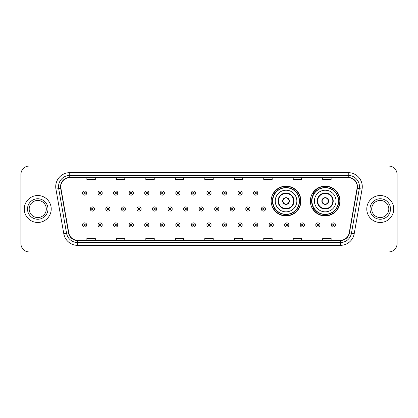 <?xml version="1.0" encoding="UTF-8"?>
<svg xmlns="http://www.w3.org/2000/svg" width="418" height="418" viewBox="0 0 418 418"><rect width="100%" height="100%" fill="white"/><g stroke="black" fill="none" stroke-linecap="round" stroke-linejoin="round"><path stroke-width="0.63" d="M310.349 201.027A14.881 14.881 0 0 0 325.23 215.907A14.881 14.881 0 0 0 340.111 201.027A14.881 14.881 0 0 0 325.23 186.146A14.881 14.881 0 0 0 310.349 201.027M271.157 201.027A14.881 14.881 0 0 0 286.037 215.907A14.881 14.881 0 0 0 300.918 201.027A14.881 14.881 0 0 0 286.037 186.146A14.881 14.881 0 0 0 271.157 201.027M274.725 208.608A13.616 13.616 0 0 1 274.725 193.445M313.918 208.608A13.616 13.616 0 0 1 313.918 193.445M20.9 174.468L20.9 243.532A8.423 8.423 0 0 0 29.323 251.955L388.677 251.955A8.423 8.423 0 0 0 397.1 243.532L397.1 174.468A8.423 8.423 0 0 0 388.677 166.045L29.323 166.045A8.423 8.423 0 0 0 20.9 174.468L20.9 243.532M24.27 209A13.475 13.475 0 0 0 37.745 222.475A13.475 13.475 0 0 0 51.221 209A13.475 13.475 0 0 0 37.745 195.525A13.475 13.475 0 0 0 24.27 209A13.475 13.475 0 0 0 37.745 222.475A13.475 13.475 0 0 0 51.221 209A13.475 13.475 0 0 0 37.745 195.525A13.475 13.475 0 0 0 24.27 209M366.779 209A13.475 13.475 0 0 0 380.255 222.475A13.475 13.475 0 0 0 393.73 209A13.475 13.475 0 0 0 380.255 195.525A13.475 13.475 0 0 0 366.779 209A13.475 13.475 0 0 0 380.255 222.475A13.475 13.475 0 0 0 393.73 209A13.475 13.475 0 0 0 380.255 195.525A13.475 13.475 0 0 0 366.779 209M60.767 186.679A8.982 8.982 0 0 1 69.749 177.697L348.251 177.697A8.982 8.982 0 0 1 357.097 188.241L349.229 232.878A8.982 8.982 0 0 1 340.377 240.303L77.623 240.303A8.982 8.982 0 0 1 68.771 232.878L60.903 188.241A8.982 8.982 0 0 1 60.767 186.679M60.542 186.679A9.206 9.206 0 0 0 60.683 188.278L68.552 232.92A9.206 9.206 0 0 0 77.623 240.528L340.377 240.528A9.206 9.206 0 0 0 349.448 232.92L357.317 188.278A9.206 9.206 0 0 0 348.251 177.472L69.749 177.472A9.206 9.206 0 0 0 60.542 186.679M55.928 189.119A14.04 14.04 0 0 1 69.749 172.644L348.251 172.644A14.04 14.04 0 0 1 362.072 189.119L354.203 233.756A14.04 14.04 0 0 1 340.377 245.356L77.623 245.356A14.04 14.04 0 0 1 63.797 233.756L55.928 189.119L58.692 188.633A11.229 11.229 0 0 1 69.749 175.45L348.251 175.45A11.229 11.229 0 0 1 359.308 188.633L351.439 233.27A11.229 11.229 0 0 1 340.377 242.55L77.623 242.55A11.229 11.229 0 0 1 66.561 233.27L58.692 188.633A11.229 11.229 0 0 1 58.52 186.679M388.677 166.045L29.323 166.045M29.323 251.955L388.677 251.955M397.1 243.532L397.1 174.468M204.789 177.697L204.789 179.599L213.211 179.599L213.211 177.697M175.309 177.697L175.309 179.599L183.732 179.599L183.732 177.697M145.83 177.697L145.83 179.599L154.252 179.599L154.252 177.697M116.356 177.697L116.356 179.599L124.778 179.599L124.778 177.697M86.876 177.697L86.876 179.599L95.299 179.599L95.299 177.697M234.268 177.697L234.268 179.599L242.691 179.599L242.691 177.697M263.748 177.697L263.748 179.599L272.17 179.599L272.17 177.697M293.222 177.697L293.222 179.599L301.644 179.599L301.644 177.697M322.701 177.697L322.701 179.599L331.124 179.599L331.124 177.697M213.211 240.303L213.211 238.401L204.789 238.401L204.789 240.303M183.732 240.303L183.732 238.401L175.309 238.401L175.309 240.303M154.252 240.303L154.252 238.401L145.83 238.401L145.83 240.303M124.778 240.303L124.778 238.401L116.356 238.401L116.356 240.303M95.299 240.303L95.299 238.401L86.876 238.401L86.876 240.303M242.691 240.303L242.691 238.401L234.268 238.401L234.268 240.303M272.17 240.303L272.17 238.401L263.748 238.401L263.748 240.303M301.644 240.303L301.644 238.401L293.222 238.401L293.222 240.303M331.124 240.303L331.124 238.401L322.701 238.401L322.701 240.303M46.304 209A8.559 8.559 0 0 0 37.745 200.441A8.559 8.559 0 0 0 29.187 209A8.559 8.559 0 0 0 37.745 217.559A8.559 8.559 0 0 0 46.304 209A8.559 8.559 0 0 1 37.745 217.559A8.559 8.559 0 0 1 29.187 209M275.227 201.027A10.811 10.811 0 0 1 286.037 190.216A10.811 10.811 0 0 1 296.848 201.027A10.811 10.811 0 0 1 286.037 211.837A10.811 10.811 0 0 1 275.227 201.027A10.811 10.811 0 0 0 286.037 211.837A10.811 10.811 0 0 0 296.848 201.027M278.456 201.027A7.581 7.581 0 0 0 286.037 208.608A7.581 7.581 0 0 0 293.619 201.027A7.581 7.581 0 0 0 286.037 193.445A7.581 7.581 0 0 0 278.456 201.027M274.892 193.445A13.475 13.475 0 0 0 274.892 208.608M299.314 201.027A13.277 13.277 0 0 0 286.037 187.75A13.277 13.277 0 0 0 272.755 201.027A13.277 13.277 0 0 0 286.037 214.309A13.277 13.277 0 0 0 299.314 201.027M282.667 201.027A3.37 3.37 0 0 0 286.037 204.397A3.37 3.37 0 0 0 289.408 201.027A3.37 3.37 0 0 0 286.037 197.657A3.37 3.37 0 0 0 282.667 201.027M300.636 201.027A14.599 14.599 0 0 1 273.56 208.608L274.913 208.608A13.46 13.46 0 0 0 299.497 201.058A13.46 13.46 0 0 0 274.913 193.445L273.56 193.445A14.599 14.599 0 0 1 300.636 201.027M282.777 200.185L282.892 200.185A3.255 3.255 0 0 1 289.183 200.185L289.01 200.185A3.088 3.088 0 0 1 286.037 204.115A3.088 3.088 0 0 1 283.064 200.185A3.088 3.088 0 0 1 289.01 200.185L289.298 200.185M289.298 201.868L289.01 201.868A3.088 3.088 0 0 1 283.064 201.868L282.777 201.868M289.01 201.868L289.183 201.868A3.255 3.255 0 0 1 282.892 201.868L283.064 201.868M314.42 201.027A10.811 10.811 0 0 1 325.23 190.216A10.811 10.811 0 0 1 336.035 201.027A10.811 10.811 0 0 1 325.23 211.837A10.811 10.811 0 0 1 314.42 201.027A10.811 10.811 0 0 0 325.23 211.837A10.811 10.811 0 0 0 336.035 201.027M317.649 201.027A7.581 7.581 0 0 0 325.23 208.608A7.581 7.581 0 0 0 332.812 201.027A7.581 7.581 0 0 0 325.23 193.445A7.581 7.581 0 0 0 317.649 201.027M314.085 193.445A13.475 13.475 0 0 0 314.085 208.608M338.507 201.027A13.277 13.277 0 0 0 325.23 187.75A13.277 13.277 0 0 0 311.948 201.027A13.277 13.277 0 0 0 325.23 214.309A13.277 13.277 0 0 0 338.507 201.027M321.86 201.027A3.37 3.37 0 0 0 325.23 204.397A3.37 3.37 0 0 0 328.6 201.027A3.37 3.37 0 0 0 325.23 197.657A3.37 3.37 0 0 0 321.86 201.027M339.829 201.027A14.599 14.599 0 0 1 312.753 208.608L314.106 208.608A13.46 13.46 0 0 0 338.69 201.058A13.46 13.46 0 0 0 314.106 193.445L312.753 193.445A14.599 14.599 0 0 1 339.829 201.027M321.964 200.185L322.079 200.185A3.255 3.255 0 0 1 328.376 200.185L328.198 200.185A3.088 3.088 0 0 1 325.23 204.115A3.088 3.088 0 0 1 322.257 200.185A3.088 3.088 0 0 1 328.198 200.185L328.491 200.185M328.491 201.868L328.198 201.868A3.088 3.088 0 0 1 322.257 201.868L321.964 201.868M328.198 201.868L328.376 201.868A3.255 3.255 0 0 1 322.079 201.868L322.257 201.868M388.813 209A8.559 8.559 0 0 0 380.255 200.441A8.559 8.559 0 0 0 371.696 209A8.559 8.559 0 0 0 380.255 217.559A8.559 8.559 0 0 0 388.813 209A8.559 8.559 0 0 1 380.255 217.559A8.559 8.559 0 0 1 371.696 209M86.678 193.053A2.106 2.106 0 0 1 84.572 195.159A2.106 2.106 0 0 1 82.466 193.053A2.106 2.106 0 0 1 84.572 190.948A2.106 2.106 0 0 1 86.678 193.053A2.106 2.106 0 0 0 84.572 190.948A2.106 2.106 0 0 0 82.466 193.053M102.232 193.053A2.106 2.106 0 0 1 100.127 195.159A2.106 2.106 0 0 1 98.021 193.053A2.106 2.106 0 0 1 100.127 190.948A2.106 2.106 0 0 1 102.232 193.053A2.106 2.106 0 0 0 100.127 190.948A2.106 2.106 0 0 0 98.021 193.053M117.787 193.053A2.106 2.106 0 0 1 115.681 195.159A2.106 2.106 0 0 1 113.576 193.053A2.106 2.106 0 0 1 115.681 190.948A2.106 2.106 0 0 1 117.787 193.053A2.106 2.106 0 0 0 115.681 190.948A2.106 2.106 0 0 0 113.576 193.053M133.337 193.053A2.106 2.106 0 0 1 131.231 195.159A2.106 2.106 0 0 1 129.125 193.053A2.106 2.106 0 0 1 131.231 190.948A2.106 2.106 0 0 1 133.337 193.053A2.106 2.106 0 0 0 131.231 190.948A2.106 2.106 0 0 0 129.125 193.053M148.892 193.053A2.106 2.106 0 0 1 146.786 195.159A2.106 2.106 0 0 1 144.68 193.053A2.106 2.106 0 0 1 146.786 190.948A2.106 2.106 0 0 1 148.892 193.053A2.106 2.106 0 0 0 146.786 190.948A2.106 2.106 0 0 0 144.68 193.053M164.446 193.053A2.106 2.106 0 0 1 162.341 195.159A2.106 2.106 0 0 1 160.235 193.053A2.106 2.106 0 0 1 162.341 190.948A2.106 2.106 0 0 1 164.446 193.053A2.106 2.106 0 0 0 162.341 190.948A2.106 2.106 0 0 0 160.235 193.053M180.001 193.053A2.106 2.106 0 0 1 177.896 195.159A2.106 2.106 0 0 1 175.79 193.053A2.106 2.106 0 0 1 177.896 190.948A2.106 2.106 0 0 1 180.001 193.053A2.106 2.106 0 0 0 177.896 190.948A2.106 2.106 0 0 0 175.79 193.053M195.551 193.053A2.106 2.106 0 0 1 193.445 195.159A2.106 2.106 0 0 1 191.339 193.053A2.106 2.106 0 0 1 193.445 190.948A2.106 2.106 0 0 1 195.551 193.053A2.106 2.106 0 0 0 193.445 190.948A2.106 2.106 0 0 0 191.339 193.053M211.106 193.053A2.106 2.106 0 0 1 209 195.159A2.106 2.106 0 0 1 206.894 193.053A2.106 2.106 0 0 1 209 190.948A2.106 2.106 0 0 1 211.106 193.053A2.106 2.106 0 0 0 209 190.948A2.106 2.106 0 0 0 206.894 193.053M226.66 193.053A2.106 2.106 0 0 1 224.555 195.159A2.106 2.106 0 0 1 222.449 193.053A2.106 2.106 0 0 1 224.555 190.948A2.106 2.106 0 0 1 226.66 193.053A2.106 2.106 0 0 0 224.555 190.948A2.106 2.106 0 0 0 222.449 193.053M242.21 193.053A2.106 2.106 0 0 1 240.104 195.159A2.106 2.106 0 0 1 237.999 193.053A2.106 2.106 0 0 1 240.104 190.948A2.106 2.106 0 0 1 242.21 193.053A2.106 2.106 0 0 0 240.104 190.948A2.106 2.106 0 0 0 237.999 193.053M257.765 193.053A2.106 2.106 0 0 1 255.659 195.159A2.106 2.106 0 0 1 253.554 193.053A2.106 2.106 0 0 1 255.659 190.948A2.106 2.106 0 0 1 257.765 193.053A2.106 2.106 0 0 0 255.659 190.948A2.106 2.106 0 0 0 253.554 193.053M90.246 209A2.106 2.106 0 0 1 92.352 206.894A2.106 2.106 0 0 1 94.458 209A2.106 2.106 0 0 1 92.352 211.106A2.106 2.106 0 0 1 90.246 209A2.106 2.106 0 0 0 92.352 211.106A2.106 2.106 0 0 0 94.458 209M105.796 209A2.106 2.106 0 0 1 107.901 206.894A2.106 2.106 0 0 1 110.007 209A2.106 2.106 0 0 1 107.901 211.106A2.106 2.106 0 0 1 105.796 209A2.106 2.106 0 0 0 107.901 211.106A2.106 2.106 0 0 0 110.007 209M121.351 209A2.106 2.106 0 0 1 123.456 206.894A2.106 2.106 0 0 1 125.562 209A2.106 2.106 0 0 1 123.456 211.106A2.106 2.106 0 0 1 121.351 209A2.106 2.106 0 0 0 123.456 211.106A2.106 2.106 0 0 0 125.562 209M136.905 209A2.106 2.106 0 0 1 139.011 206.894A2.106 2.106 0 0 1 141.117 209A2.106 2.106 0 0 1 139.011 211.106A2.106 2.106 0 0 1 136.905 209A2.106 2.106 0 0 0 139.011 211.106A2.106 2.106 0 0 0 141.117 209M152.46 209A2.106 2.106 0 0 1 154.561 206.894A2.106 2.106 0 0 1 156.666 209A2.106 2.106 0 0 1 154.561 211.106A2.106 2.106 0 0 1 152.46 209A2.106 2.106 0 0 0 154.561 211.106A2.106 2.106 0 0 0 156.666 209M168.01 209A2.106 2.106 0 0 1 170.116 206.894A2.106 2.106 0 0 1 172.221 209A2.106 2.106 0 0 1 170.116 211.106A2.106 2.106 0 0 1 168.01 209A2.106 2.106 0 0 0 170.116 211.106A2.106 2.106 0 0 0 172.221 209M183.565 209A2.106 2.106 0 0 1 185.67 206.894A2.106 2.106 0 0 1 187.776 209A2.106 2.106 0 0 1 185.67 211.106A2.106 2.106 0 0 1 183.565 209A2.106 2.106 0 0 0 185.67 211.106A2.106 2.106 0 0 0 187.776 209M199.12 209A2.106 2.106 0 0 1 201.225 206.894A2.106 2.106 0 0 1 203.331 209A2.106 2.106 0 0 1 201.225 211.106A2.106 2.106 0 0 1 199.12 209A2.106 2.106 0 0 0 201.225 211.106A2.106 2.106 0 0 0 203.331 209M214.669 209A2.106 2.106 0 0 1 216.775 206.894A2.106 2.106 0 0 1 218.88 209A2.106 2.106 0 0 1 216.775 211.106A2.106 2.106 0 0 1 214.669 209A2.106 2.106 0 0 0 216.775 211.106A2.106 2.106 0 0 0 218.88 209M230.224 209A2.106 2.106 0 0 1 232.33 206.894A2.106 2.106 0 0 1 234.435 209A2.106 2.106 0 0 1 232.33 211.106A2.106 2.106 0 0 1 230.224 209A2.106 2.106 0 0 0 232.33 211.106A2.106 2.106 0 0 0 234.435 209M245.779 209A2.106 2.106 0 0 1 247.884 206.894A2.106 2.106 0 0 1 249.99 209A2.106 2.106 0 0 1 247.884 211.106A2.106 2.106 0 0 1 245.779 209A2.106 2.106 0 0 0 247.884 211.106A2.106 2.106 0 0 0 249.99 209M261.334 209A2.106 2.106 0 0 1 263.439 206.894A2.106 2.106 0 0 1 265.54 209A2.106 2.106 0 0 1 263.439 211.106A2.106 2.106 0 0 1 261.334 209A2.106 2.106 0 0 0 263.439 211.106A2.106 2.106 0 0 0 265.54 209M82.466 224.947A2.106 2.106 0 0 1 84.572 222.841A2.106 2.106 0 0 1 86.678 224.947A2.106 2.106 0 0 1 84.572 227.052A2.106 2.106 0 0 1 82.466 224.947A2.106 2.106 0 0 0 84.572 227.052A2.106 2.106 0 0 0 86.678 224.947M98.021 224.947A2.106 2.106 0 0 1 100.127 222.841A2.106 2.106 0 0 1 102.232 224.947A2.106 2.106 0 0 1 100.127 227.052A2.106 2.106 0 0 1 98.021 224.947A2.106 2.106 0 0 0 100.127 227.052A2.106 2.106 0 0 0 102.232 224.947M113.576 224.947A2.106 2.106 0 0 1 115.681 222.841A2.106 2.106 0 0 1 117.787 224.947A2.106 2.106 0 0 1 115.681 227.052A2.106 2.106 0 0 1 113.576 224.947A2.106 2.106 0 0 0 115.681 227.052A2.106 2.106 0 0 0 117.787 224.947M129.125 224.947A2.106 2.106 0 0 1 131.231 222.841A2.106 2.106 0 0 1 133.337 224.947A2.106 2.106 0 0 1 131.231 227.052A2.106 2.106 0 0 1 129.125 224.947A2.106 2.106 0 0 0 131.231 227.052A2.106 2.106 0 0 0 133.337 224.947M144.68 224.947A2.106 2.106 0 0 1 146.786 222.841A2.106 2.106 0 0 1 148.892 224.947A2.106 2.106 0 0 1 146.786 227.052A2.106 2.106 0 0 1 144.68 224.947A2.106 2.106 0 0 0 146.786 227.052A2.106 2.106 0 0 0 148.892 224.947M160.235 224.947A2.106 2.106 0 0 1 162.341 222.841A2.106 2.106 0 0 1 164.446 224.947A2.106 2.106 0 0 1 162.341 227.052A2.106 2.106 0 0 1 160.235 224.947A2.106 2.106 0 0 0 162.341 227.052A2.106 2.106 0 0 0 164.446 224.947M175.79 224.947A2.106 2.106 0 0 1 177.896 222.841A2.106 2.106 0 0 1 180.001 224.947A2.106 2.106 0 0 1 177.896 227.052A2.106 2.106 0 0 1 175.79 224.947A2.106 2.106 0 0 0 177.896 227.052A2.106 2.106 0 0 0 180.001 224.947M191.339 224.947A2.106 2.106 0 0 1 193.445 222.841A2.106 2.106 0 0 1 195.551 224.947A2.106 2.106 0 0 1 193.445 227.052A2.106 2.106 0 0 1 191.339 224.947A2.106 2.106 0 0 0 193.445 227.052A2.106 2.106 0 0 0 195.551 224.947M206.894 224.947A2.106 2.106 0 0 1 209 222.841A2.106 2.106 0 0 1 211.106 224.947A2.106 2.106 0 0 1 209 227.052A2.106 2.106 0 0 1 206.894 224.947A2.106 2.106 0 0 0 209 227.052A2.106 2.106 0 0 0 211.106 224.947M222.449 224.947A2.106 2.106 0 0 1 224.555 222.841A2.106 2.106 0 0 1 226.66 224.947A2.106 2.106 0 0 1 224.555 227.052A2.106 2.106 0 0 1 222.449 224.947A2.106 2.106 0 0 0 224.555 227.052A2.106 2.106 0 0 0 226.66 224.947M237.999 224.947A2.106 2.106 0 0 1 240.104 222.841A2.106 2.106 0 0 1 242.21 224.947A2.106 2.106 0 0 1 240.104 227.052A2.106 2.106 0 0 1 237.999 224.947A2.106 2.106 0 0 0 240.104 227.052A2.106 2.106 0 0 0 242.21 224.947M253.554 224.947A2.106 2.106 0 0 1 255.659 222.841A2.106 2.106 0 0 1 257.765 224.947A2.106 2.106 0 0 1 255.659 227.052A2.106 2.106 0 0 1 253.554 224.947A2.106 2.106 0 0 0 255.659 227.052A2.106 2.106 0 0 0 257.765 224.947M269.108 224.947A2.106 2.106 0 0 1 271.214 222.841A2.106 2.106 0 0 1 273.32 224.947A2.106 2.106 0 0 1 271.214 227.052A2.106 2.106 0 0 1 269.108 224.947A2.106 2.106 0 0 0 271.214 227.052A2.106 2.106 0 0 0 273.32 224.947M284.663 224.947A2.106 2.106 0 0 1 286.769 222.841A2.106 2.106 0 0 1 288.875 224.947A2.106 2.106 0 0 1 286.769 227.052A2.106 2.106 0 0 1 284.663 224.947A2.106 2.106 0 0 0 286.769 227.052A2.106 2.106 0 0 0 288.875 224.947M300.213 224.947A2.106 2.106 0 0 1 302.318 222.841A2.106 2.106 0 0 1 304.424 224.947A2.106 2.106 0 0 1 302.318 227.052A2.106 2.106 0 0 1 300.213 224.947A2.106 2.106 0 0 0 302.318 227.052A2.106 2.106 0 0 0 304.424 224.947M315.768 224.947A2.106 2.106 0 0 1 317.873 222.841A2.106 2.106 0 0 1 319.979 224.947A2.106 2.106 0 0 1 317.873 227.052A2.106 2.106 0 0 1 315.768 224.947A2.106 2.106 0 0 0 317.873 227.052A2.106 2.106 0 0 0 319.979 224.947M331.322 224.947A2.106 2.106 0 0 1 333.428 222.841A2.106 2.106 0 0 1 335.534 224.947A2.106 2.106 0 0 1 333.428 227.052A2.106 2.106 0 0 1 331.322 224.947A2.106 2.106 0 0 0 333.428 227.052A2.106 2.106 0 0 0 335.534 224.947M348.251 172.644L348.251 177.472M58.692 188.633L60.683 188.278M77.623 245.356L77.623 240.528M340.377 240.528L340.377 245.356M349.448 232.92L354.203 233.756M63.797 233.756L68.552 232.92M357.317 188.278L362.072 189.119M69.749 172.644L69.749 177.472M47.986 209A10.241 10.241 0 0 0 37.745 198.759A10.241 10.241 0 0 0 27.504 209A10.241 10.241 0 0 0 37.745 219.241A10.241 10.241 0 0 0 47.986 209M294.037 201.027A7.999 7.999 0 0 0 286.037 193.027A7.999 7.999 0 0 0 278.038 201.027A7.999 7.999 0 0 0 286.037 209.026A7.999 7.999 0 0 0 294.037 201.027M333.23 201.027A7.999 7.999 0 0 0 325.23 193.027A7.999 7.999 0 0 0 317.225 201.027A7.999 7.999 0 0 0 325.23 209.026A7.999 7.999 0 0 0 333.23 201.027M390.496 209A10.241 10.241 0 0 0 380.255 198.759A10.241 10.241 0 0 0 370.014 209A10.241 10.241 0 0 0 380.255 219.241A10.241 10.241 0 0 0 390.496 209M83.872 193.053A0.7 0.7 0 0 0 84.572 193.753A0.7 0.7 0 0 0 85.277 193.053A0.7 0.7 0 0 0 84.572 192.353A0.7 0.7 0 0 0 83.872 193.053M99.427 193.053A0.7 0.7 0 0 0 100.127 193.753A0.7 0.7 0 0 0 100.827 193.053A0.7 0.7 0 0 0 100.127 192.353A0.7 0.7 0 0 0 99.427 193.053M114.976 193.053A0.7 0.7 0 0 0 115.681 193.753A0.7 0.7 0 0 0 116.382 193.053A0.7 0.7 0 0 0 115.681 192.353A0.7 0.7 0 0 0 114.976 193.053M130.531 193.053A0.7 0.7 0 0 0 131.231 193.753A0.7 0.7 0 0 0 131.936 193.053A0.7 0.7 0 0 0 131.231 192.353A0.7 0.7 0 0 0 130.531 193.053M146.086 193.053A0.7 0.7 0 0 0 146.786 193.753A0.7 0.7 0 0 0 147.486 193.053A0.7 0.7 0 0 0 146.786 192.353A0.7 0.7 0 0 0 146.086 193.053M161.641 193.053A0.7 0.7 0 0 0 162.341 193.753A0.7 0.7 0 0 0 163.041 193.053A0.7 0.7 0 0 0 162.341 192.353A0.7 0.7 0 0 0 161.641 193.053M177.19 193.053A0.7 0.7 0 0 0 177.896 193.753A0.7 0.7 0 0 0 178.596 193.053A0.7 0.7 0 0 0 177.896 192.353A0.7 0.7 0 0 0 177.19 193.053M192.745 193.053A0.7 0.7 0 0 0 193.445 193.753A0.7 0.7 0 0 0 194.151 193.053A0.7 0.7 0 0 0 193.445 192.353A0.7 0.7 0 0 0 192.745 193.053M208.3 193.053A0.7 0.7 0 0 0 209 193.753A0.7 0.7 0 0 0 209.7 193.053A0.7 0.7 0 0 0 209 192.353A0.7 0.7 0 0 0 208.3 193.053M223.849 193.053A0.7 0.7 0 0 0 224.555 193.753A0.7 0.7 0 0 0 225.255 193.053A0.7 0.7 0 0 0 224.555 192.353A0.7 0.7 0 0 0 223.849 193.053M239.404 193.053A0.7 0.7 0 0 0 240.104 193.753A0.7 0.7 0 0 0 240.81 193.053A0.7 0.7 0 0 0 240.104 192.353A0.7 0.7 0 0 0 239.404 193.053M254.959 193.053A0.7 0.7 0 0 0 255.659 193.753A0.7 0.7 0 0 0 256.359 193.053A0.7 0.7 0 0 0 255.659 192.353A0.7 0.7 0 0 0 254.959 193.053M93.052 209A0.7 0.7 0 0 0 92.352 208.3A0.7 0.7 0 0 0 91.647 209A0.7 0.7 0 0 0 92.352 209.7A0.7 0.7 0 0 0 93.052 209M108.607 209A0.7 0.7 0 0 0 107.901 208.3A0.7 0.7 0 0 0 107.201 209A0.7 0.7 0 0 0 107.901 209.7A0.7 0.7 0 0 0 108.607 209M124.156 209A0.7 0.7 0 0 0 123.456 208.3A0.7 0.7 0 0 0 122.756 209A0.7 0.7 0 0 0 123.456 209.7A0.7 0.7 0 0 0 124.156 209M139.711 209A0.7 0.7 0 0 0 139.011 208.3A0.7 0.7 0 0 0 138.306 209A0.7 0.7 0 0 0 139.011 209.7A0.7 0.7 0 0 0 139.711 209M155.266 209A0.7 0.7 0 0 0 154.561 208.3A0.7 0.7 0 0 0 153.861 209A0.7 0.7 0 0 0 154.561 209.7A0.7 0.7 0 0 0 155.266 209M170.821 209A0.7 0.7 0 0 0 170.116 208.3A0.7 0.7 0 0 0 169.415 209A0.7 0.7 0 0 0 170.116 209.7A0.7 0.7 0 0 0 170.821 209M186.371 209A0.7 0.7 0 0 0 185.67 208.3A0.7 0.7 0 0 0 184.97 209A0.7 0.7 0 0 0 185.67 209.7A0.7 0.7 0 0 0 186.371 209M201.925 209A0.7 0.7 0 0 0 201.225 208.3A0.7 0.7 0 0 0 200.52 209A0.7 0.7 0 0 0 201.225 209.7A0.7 0.7 0 0 0 201.925 209M217.48 209A0.7 0.7 0 0 0 216.775 208.3A0.7 0.7 0 0 0 216.075 209A0.7 0.7 0 0 0 216.775 209.7A0.7 0.7 0 0 0 217.48 209M233.03 209A0.7 0.7 0 0 0 232.33 208.3A0.7 0.7 0 0 0 231.629 209A0.7 0.7 0 0 0 232.33 209.7A0.7 0.7 0 0 0 233.03 209M248.585 209A0.7 0.7 0 0 0 247.884 208.3A0.7 0.7 0 0 0 247.179 209A0.7 0.7 0 0 0 247.884 209.7A0.7 0.7 0 0 0 248.585 209M264.139 209A0.7 0.7 0 0 0 263.439 208.3A0.7 0.7 0 0 0 262.734 209A0.7 0.7 0 0 0 263.439 209.7A0.7 0.7 0 0 0 264.139 209M85.277 224.947A0.7 0.7 0 0 0 84.572 224.247A0.7 0.7 0 0 0 83.872 224.947A0.7 0.7 0 0 0 84.572 225.647A0.7 0.7 0 0 0 85.277 224.947M100.827 224.947A0.7 0.7 0 0 0 100.127 224.247A0.7 0.7 0 0 0 99.427 224.947A0.7 0.7 0 0 0 100.127 225.647A0.7 0.7 0 0 0 100.827 224.947M116.382 224.947A0.7 0.7 0 0 0 115.681 224.247A0.7 0.7 0 0 0 114.976 224.947A0.7 0.7 0 0 0 115.681 225.647A0.7 0.7 0 0 0 116.382 224.947M131.936 224.947A0.7 0.7 0 0 0 131.231 224.247A0.7 0.7 0 0 0 130.531 224.947A0.7 0.7 0 0 0 131.231 225.647A0.7 0.7 0 0 0 131.936 224.947M147.486 224.947A0.7 0.7 0 0 0 146.786 224.247A0.7 0.7 0 0 0 146.086 224.947A0.7 0.7 0 0 0 146.786 225.647A0.7 0.7 0 0 0 147.486 224.947M163.041 224.947A0.7 0.7 0 0 0 162.341 224.247A0.7 0.7 0 0 0 161.641 224.947A0.7 0.7 0 0 0 162.341 225.647A0.7 0.7 0 0 0 163.041 224.947M178.596 224.947A0.7 0.7 0 0 0 177.896 224.247A0.7 0.7 0 0 0 177.19 224.947A0.7 0.7 0 0 0 177.896 225.647A0.7 0.7 0 0 0 178.596 224.947M194.151 224.947A0.7 0.7 0 0 0 193.445 224.247A0.7 0.7 0 0 0 192.745 224.947A0.7 0.7 0 0 0 193.445 225.647A0.7 0.7 0 0 0 194.151 224.947M209.7 224.947A0.7 0.7 0 0 0 209 224.247A0.7 0.7 0 0 0 208.3 224.947A0.7 0.7 0 0 0 209 225.647A0.7 0.7 0 0 0 209.7 224.947M225.255 224.947A0.7 0.7 0 0 0 224.555 224.247A0.7 0.7 0 0 0 223.849 224.947A0.7 0.7 0 0 0 224.555 225.647A0.7 0.7 0 0 0 225.255 224.947M240.81 224.947A0.7 0.7 0 0 0 240.104 224.247A0.7 0.7 0 0 0 239.404 224.947A0.7 0.7 0 0 0 240.104 225.647A0.7 0.7 0 0 0 240.81 224.947M256.359 224.947A0.7 0.7 0 0 0 255.659 224.247A0.7 0.7 0 0 0 254.959 224.947A0.7 0.7 0 0 0 255.659 225.647A0.7 0.7 0 0 0 256.359 224.947M271.914 224.947A0.7 0.7 0 0 0 271.214 224.247A0.7 0.7 0 0 0 270.514 224.947A0.7 0.7 0 0 0 271.214 225.647A0.7 0.7 0 0 0 271.914 224.947M287.469 224.947A0.7 0.7 0 0 0 286.769 224.247A0.7 0.7 0 0 0 286.064 224.947A0.7 0.7 0 0 0 286.769 225.647A0.7 0.7 0 0 0 287.469 224.947M303.024 224.947A0.7 0.7 0 0 0 302.318 224.247A0.7 0.7 0 0 0 301.618 224.947A0.7 0.7 0 0 0 302.318 225.647A0.7 0.7 0 0 0 303.024 224.947M318.573 224.947A0.7 0.7 0 0 0 317.873 224.247A0.7 0.7 0 0 0 317.173 224.947A0.7 0.7 0 0 0 317.873 225.647A0.7 0.7 0 0 0 318.573 224.947M334.128 224.947A0.7 0.7 0 0 0 333.428 224.247A0.7 0.7 0 0 0 332.723 224.947A0.7 0.7 0 0 0 333.428 225.647A0.7 0.7 0 0 0 334.128 224.947"/></g></svg>
